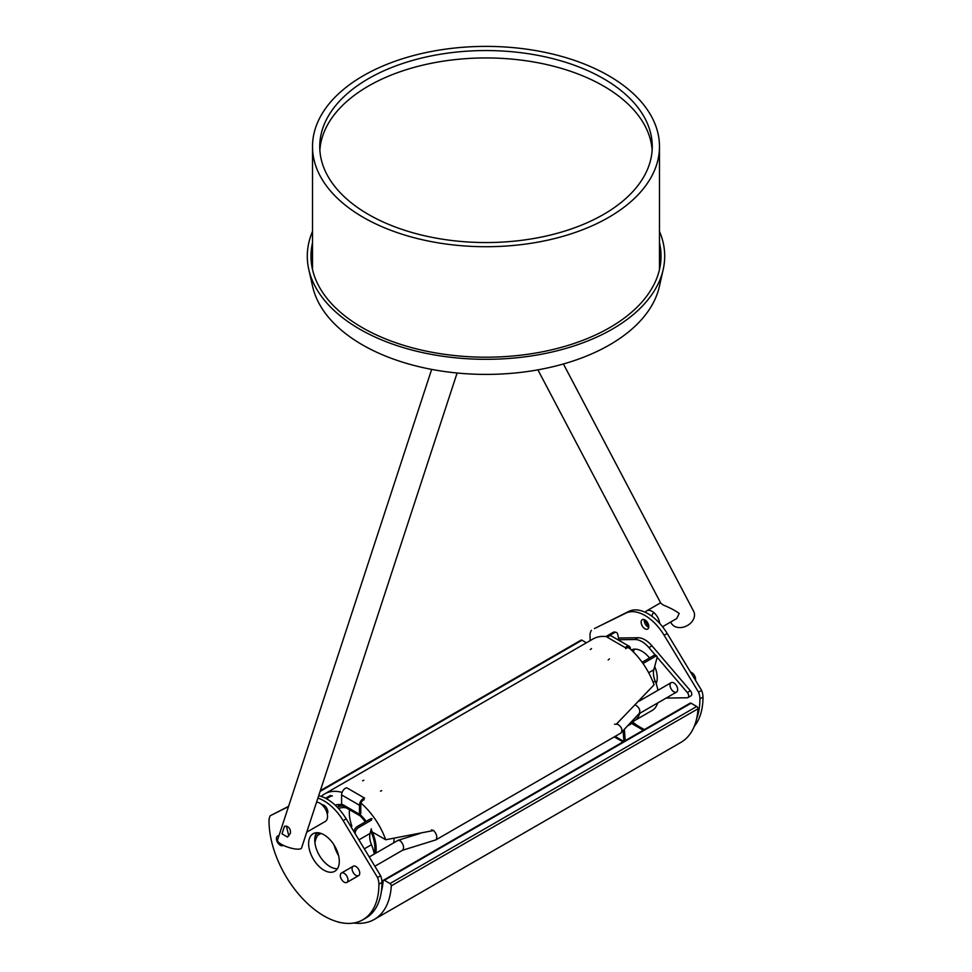 <?xml version="1.0" encoding="UTF-8"?>
<svg xmlns="http://www.w3.org/2000/svg" width="972" height="972" viewBox="0 0 972 972"><rect width="100%" height="100%" fill="white"/><g stroke="black" fill="none" stroke-linecap="round" stroke-linejoin="round"><path stroke-width="1.46" d="M659.49 231.421A178.702 103.166 180 0 1 663.22 269.402L659.393 286.436A174.839 100.942 180 0 1 609.638 344.841A174.839 100.942 180 0 1 429.636 369.008A174.839 100.942 180 0 1 312.607 286.436L308.78 269.402A178.702 103.166 180 0 1 312.51 231.421M659.49 242.806A175.021 101.052 180 0 1 659.575 269.135A175.021 101.052 180 0 1 609.76 327.6A175.021 101.052 180 0 1 429.575 351.803A175.021 101.052 180 0 1 312.425 269.135A175.021 101.052 180 0 1 312.51 242.806M663.22 269.402A178.702 103.166 180 0 1 612.36 329.095A178.702 103.166 180 0 1 428.397 353.808A178.702 103.166 180 0 1 308.78 269.402M287.311 826.431C289.875 828.023 290.871 830.404 290.3 833.551L287.433 837.05L282.002 833.818L284.541 826.2L287.311 826.431M286.375 826.018L288.818 835.956M306.751 832.154L325.292 821.449A10.838 6.257 -120 0 0 326.957 812.75A10.838 6.257 -120 0 0 319.873 803.2A10.838 6.257 -120 0 0 316.568 802.155M431.665 369.409L277.53 840.075A12.648 3.536 18.1 0 0 288.453 847.365A12.648 3.536 18.1 0 0 301.575 847.949L457.107 373.017M645.274 612.299A10.838 6.257 60 0 1 646.708 610.841A10.838 6.257 60 0 1 652.127 611.376L652.127 611.376A10.838 6.257 60 0 1 659.721 623.417M654.387 613.065A5.419 3.135 -120 0 0 653.257 613.32A5.419 3.135 -120 0 0 652.176 616.467M658.919 622.542A5.419 3.135 -120 0 0 659.453 621.849M648.798 626.284A10.838 6.257 60 0 1 645.226 620.087M537.905 369.846L660.753 603.126L663.159 604.997C669.854 607.694 675.2 610.513 679.197 613.453L676.706 618.557L662.527 626.746M670.704 622.019L671.251 623.064A12.648 9.708 -27.8 0 0 674.337 626.223A12.648 9.708 -27.8 0 0 689.355 624.231A12.648 9.708 -27.8 0 0 693.644 611.279L563.408 363.965M644.266 619.601A5.419 3.135 -120 0 0 648.045 627.013A5.419 3.135 -120 0 0 648.737 627.341M644.971 628.787A5.419 3.135 60 0 1 641.435 624.012A5.419 3.135 60 0 1 642.261 619.662A5.419 3.135 60 0 1 647.68 622.797A5.419 3.135 60 0 1 647.68 629.054A5.419 3.135 60 0 1 644.971 628.787M673.851 691.797A5.419 3.135 -120 0 0 676.561 692.064A5.419 3.135 -120 0 0 676.561 685.807A5.419 3.135 -120 0 0 671.142 682.672A5.419 3.135 -120 0 0 670.316 687.022A5.419 3.135 -120 0 0 673.851 691.797M633.331 651.896A21.688 12.527 60 0 1 634.57 649.138M656.161 683.681A21.688 12.527 -120 0 0 654.678 666.5M649.527 657.959A21.688 12.527 -120 0 0 631.338 649.989M657.145 657.242L687.313 692.514A3.609 2.09 60 0 1 687.945 697.592L691.019 695.818A3.609 2.09 -120 0 0 690.375 690.74L651.969 645.821A21.688 12.527 -120 0 0 637.972 637.741L618.471 638.033M618.824 639.746L634.91 639.515A21.688 12.527 60 0 1 648.907 647.595L655.225 654.994M687.945 697.592A3.609 2.09 60 0 1 687.313 697.762L666.148 698.078M694.215 726.436A77.711 44.87 -120 0 0 702.987 697.106A14.459 8.347 -120 0 0 701.614 690.412L698.552 692.186A14.459 8.347 60 0 1 699.925 698.88A77.711 44.87 60 0 1 696.693 718.454M701.614 690.412L667.205 633.513A39.755 22.951 -120 0 0 628.872 611.388L594.463 628.544L625.81 613.15A39.755 22.951 60 0 1 664.143 635.287L698.552 692.186M590.198 640.597A77.711 44.87 60 0 1 590.016 635.421A14.459 8.347 60 0 1 591.389 630.318M637.231 725.501A77.711 44.87 60 0 1 632.371 721.637M288.49 806.614L270.386 815.654A14.459 8.347 -120 0 0 269.013 820.757A77.711 44.87 -120 0 0 302.936 898.966A77.711 44.87 -120 0 0 362.811 919.791A77.711 44.87 -120 0 0 378.91 884.216A14.459 8.347 -120 0 0 377.537 877.522L343.128 820.623A39.755 22.951 -120 0 0 317.893 798.097M321.975 804.755A5.419 3.135 60 0 1 326.677 808.133A5.419 3.135 60 0 1 327.248 813.88M355.91 875.359A5.419 3.135 60 0 1 352.362 870.584A5.419 3.135 60 0 1 353.201 866.234A5.419 3.135 60 0 1 358.619 869.369A5.419 3.135 60 0 1 358.619 875.626A5.419 3.135 60 0 1 355.91 875.359M323.955 870.195A21.688 12.527 60 0 1 309.789 851.083A21.688 12.527 60 0 1 313.118 833.709A21.688 12.527 60 0 1 334.805 846.223A21.688 12.527 60 0 1 334.805 871.264A21.688 12.527 60 0 1 323.955 870.195M318.682 795.716A39.755 22.951 60 0 1 346.19 818.849L380.611 875.748A14.459 8.347 60 0 1 381.984 882.442A77.711 44.87 60 0 1 365.885 918.018L362.811 919.791M270.386 815.654L288.575 806.335M326.774 812.191A5.419 3.135 -120 0 0 327.029 812.349A5.419 3.135 -120 0 0 327.734 812.677M323.263 804.938A5.419 3.135 -120 0 0 323.202 806.007M377.537 877.522L380.611 875.748M316.629 832.7A21.688 12.527 -120 0 0 330.091 866.647A21.688 12.527 -120 0 0 337.43 868.725M695.466 680.242A5.419 3.135 -120 0 0 694.36 675.309A5.419 3.135 -120 0 0 690.57 672.15M635.457 705.052L635.518 705.077C639.418 707.604 640.633 710.423 639.163 713.533L620.731 733.155L435.918 839.857L402.566 850.257M621.278 732.718C622.748 729.608 621.533 726.789 617.621 724.262L614.511 724.213M373.503 832.688L385.726 839.747L433.621 830.513L431.556 829.881M433.609 830.501C436.805 834.146 437.582 837.257 435.918 839.857M369.251 856.964L398.07 840.33L400.379 840.829C403.587 844.474 404.352 847.584 402.687 850.184L402.432 850.293M344.149 882.151A5.419 3.135 -120 0 0 346.858 882.418A5.419 3.135 -120 0 0 346.858 876.149A5.419 3.135 -120 0 0 341.439 873.026A5.419 3.135 -120 0 0 340.613 877.364A5.419 3.135 -120 0 0 344.149 882.151M339.24 806.104L337.661 804.609M283.277 845.3A5.419 3.135 60 0 1 282.961 845.519A5.419 3.135 60 0 1 280.252 845.251A5.419 3.135 60 0 1 276.716 840.476A5.419 3.135 60 0 1 277.542 836.139A5.419 3.135 60 0 1 278.891 835.908M631.521 723.605A71.564 41.322 60 0 1 630.5 722.828M353.747 922.999A83.13 47.992 -120 0 0 374.22 919.463L680.91 742.389A83.13 47.992 -120 0 0 698.005 708.782A1.81 1.045 -120 0 0 696.73 706.474L390.027 883.548L384.39 880.292A1.81 1.045 60 0 0 383.49 880.207A1.81 1.045 60 0 0 383.114 880.924A71.564 41.322 60 0 1 381.401 891.3M374.22 919.463A83.13 47.992 -120 0 0 391.303 885.857L698.005 708.782M390.027 883.548A1.81 1.045 60 0 1 391.303 885.857M696.73 706.474L691.092 703.218A1.81 1.045 -120 0 0 690.193 703.133L383.49 880.207M586.408 642.784L581.973 640.22A1.81 1.045 -120 0 0 581.062 640.135L320.335 790.661M616.102 632.359L614.875 632.031A3.609 2.552 105 0 0 613.271 632.286L614.511 632.626A3.609 2.552 -75 0 1 616.102 632.359A3.609 2.552 -75 0 1 617.73 634.376L618.957 640.39M605.884 636.563L613.271 632.286M607.33 636.769L614.511 632.626M656.938 656.258L655.699 655.164A3.609 1.47 131.6 0 0 653.962 655.395L655.201 656.501A3.609 1.47 -48.4 0 1 656.938 656.258A3.609 1.47 -48.4 0 1 657.096 657.485L653.804 669.781A16.269 9.392 60 0 0 655.177 681.093A30.727 17.739 -120 0 1 657.935 690.29M639.734 713.327A30.727 17.739 60 0 1 634.266 720.787L652.151 710.459A30.727 17.739 -120 0 0 657.631 702.999M643.027 663.524L655.201 656.501M634.85 718.174A28.917 16.694 -120 0 0 636.393 716.51M634.266 720.787A30.727 17.739 60 0 1 631.338 721.929M644.339 729.608L633.489 723.338A3.609 2.09 120 0 0 631.678 723.52L627.718 725.805M623.951 741.369L623.113 730.75M624.352 729.425L625.239 740.628M642.115 662.248L653.962 655.395M355.509 831.437A3.609 1.47 -48.4 0 1 358.729 827.488L357.489 826.394A3.609 1.47 131.6 0 0 354.27 830.343L355.509 831.437L354.987 833.381M372.009 818.776A3.609 1.47 131.6 0 0 370.271 819.019L371.498 820.113L358.729 827.488M370.271 819.019L357.489 826.394M374.269 854.072A30.727 17.739 -120 0 0 371.474 844.717A16.269 9.392 60 0 1 370.101 833.405L371.353 828.752M353.93 831.631L354.27 830.343M319.18 832.895A18.067 10.437 60 0 1 317.905 835.227A28.917 16.694 -120 0 0 314.94 842.931M315.062 836.783A30.727 17.739 60 0 1 316.823 833.818A16.269 9.392 -120 0 0 317.54 832.7M331.173 795.643A3.609 2.552 105 0 0 329.581 795.91L325.523 798.243M329.581 795.91L330.82 796.238A3.609 2.552 -75 0 1 332.412 795.983M338.633 855.81A28.917 16.694 60 0 1 334.003 844.911M340.224 922.489A5.419 3.135 -60 0 1 338.888 922.258A5.419 3.135 -60 0 1 338.681 922.112M330.82 796.238L326.458 798.753M616.588 723.933L654.083 684.81A54.213 31.298 60 0 0 627.11 646.344M365.788 820.72A32.526 18.784 -120 0 1 366.25 821.34A39.755 22.951 -120 0 0 359.482 814.026M341.694 804.694A39.755 22.951 -120 0 0 335.085 805.083M321.282 796.433A54.213 31.298 60 0 1 324.709 793.881A54.213 31.298 60 0 1 342.108 792.399M360.126 802.41A54.213 31.298 60 0 1 385.726 839.747M324.709 793.881L593.078 638.944A54.213 31.298 60 0 1 607.865 636.854M360.041 815.812A30.727 17.739 60 0 1 365.326 821.875M370.733 831.036A30.727 17.739 60 0 1 374.232 853.878M375.836 853.161A32.526 18.784 -120 0 0 371.158 829.481M342.934 805.934A32.526 18.784 -120 0 0 337.296 807.234L341.67 804.694M393.733 842.833A32.526 18.784 -120 0 0 394.049 838.386M349.495 809.725A30.727 17.739 60 0 0 351.876 826.042L350.892 826.613M338.584 808.607A30.727 17.739 60 0 1 346.275 807.866M364.184 799.749A3.609 2.09 120 0 0 361.001 803.139M380.465 791.111L381.717 790.637M362.568 780.783L363.832 780.309M359.482 805.241A5.419 3.135 -60 0 1 364.622 798.109L346.725 787.782A5.419 3.135 -60 0 0 341.597 794.914L341.597 803.941A3.609 2.09 -60 0 0 342.351 805.594L360.235 815.921A3.609 2.09 -60 0 1 359.482 814.269L359.482 805.241L341.597 794.914M361.535 815.982A3.609 2.09 -60 0 1 360.235 815.921M360.77 804.5L360.77 813.528M641.69 698.479A32.526 18.784 60 0 1 641.52 699.779M625.701 648.761A3.609 2.09 -60 0 1 628.374 647.911M591.535 648.591L590.283 649.575M609.432 658.919L608.168 659.903M629.285 646.344L611.388 636.016A5.419 3.135 120 0 0 607.379 637.292L625.275 647.619A5.419 3.135 120 0 1 629.285 646.344A5.419 3.135 120 0 1 630.403 648.822L630.403 649.126M527.735 49.329A173.49 100.165 0 0 0 312.51 146.553A173.49 100.165 0 0 0 444.265 243.778A173.49 100.165 0 0 0 659.49 146.553A173.49 100.165 0 0 0 527.735 49.329M525.998 53.375A166.261 95.997 0 0 0 319.739 146.553A166.261 95.997 0 0 0 446.002 239.732A166.261 95.997 0 0 0 652.261 146.553A166.261 95.997 0 0 0 525.998 53.375M652.139 150.247A166.261 95.997 0 0 0 525.998 60.762A166.261 95.997 0 0 0 319.861 150.247M637.972 637.741L634.91 639.515M651.969 645.821L648.907 647.595M690.375 690.74L687.313 692.514M702.987 697.106L699.925 698.88M667.205 633.513L664.143 635.287M628.872 611.388L625.81 613.15M378.91 884.216L381.984 882.442M343.128 820.623L346.19 818.849M384.39 880.292L691.092 703.218M320.092 791.415L581.973 640.22M648.676 672.746L653.804 669.781M623.83 741.442L615.106 736.399M643.282 730.215L631.678 723.52M653.123 682.283L655.177 681.093M370.101 833.405L358.911 839.869M321.039 833.417L317.905 835.227M371.474 844.717L364.33 848.835M359.482 814.269L341.597 803.941M646.708 610.841L660.596 602.822M638.932 713.788L676.561 692.064M639.212 701.104L671.142 682.672M398.338 840.209L419.953 833.49M346.858 882.418L358.619 875.626M374.864 866.246L402.687 850.184M341.439 873.026L353.201 866.234M279.122 835.227L277.542 836.139M622.991 741.928L614.255 736.885M659.49 269.475L659.49 146.553M312.51 269.475L312.51 146.553"/></g></svg>
